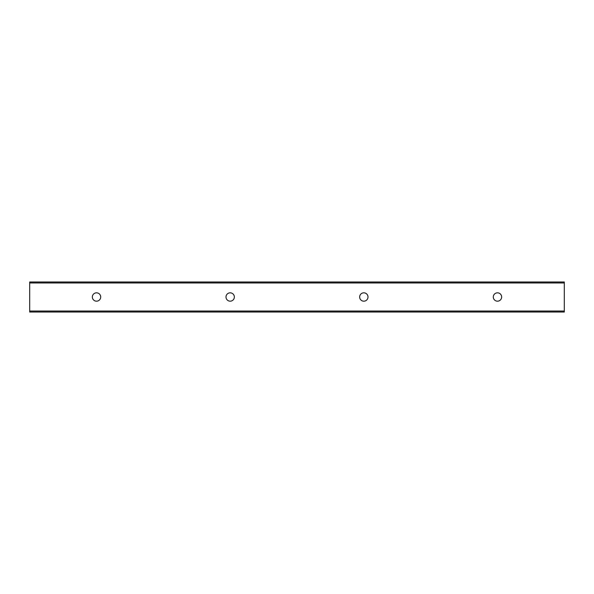 <?xml version="1.0" encoding="UTF-8"?>
<svg xmlns="http://www.w3.org/2000/svg" width="594" height="594" viewBox="0 0 594 594"><rect width="100%" height="100%" fill="white"/><g stroke="black" fill="none" stroke-linecap="round" stroke-linejoin="round"><path stroke-width="0.89" d="M497.475 292.827A4.173 4.173 0 0 1 501.091 299.086A4.173 4.173 0 0 1 493.859 299.086A4.173 4.173 0 0 1 497.475 292.827M363.825 292.827A4.173 4.173 0 0 1 367.441 299.086A4.173 4.173 0 0 1 360.209 299.086A4.173 4.173 0 0 1 363.825 292.827M230.175 292.827A4.173 4.173 0 0 1 233.791 299.086A4.173 4.173 0 0 1 226.559 299.086A4.173 4.173 0 0 1 230.175 292.827M96.525 292.827A4.173 4.173 0 0 1 100.141 299.086A4.173 4.173 0 0 1 92.909 299.086A4.173 4.173 0 0 1 96.525 292.827M29.7 312.036L564.3 312.036L564.3 281.964L29.7 281.964L29.7 312.036M29.7 311.033L564.3 311.033M29.7 282.967L564.3 282.967"/></g></svg>
